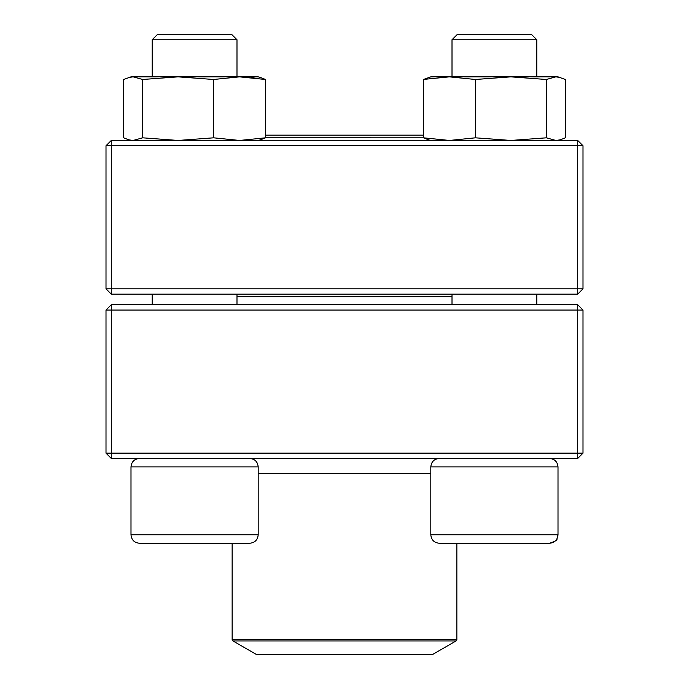 <?xml version="1.0" encoding="UTF-8"?>
<svg xmlns="http://www.w3.org/2000/svg" width="689" height="689" viewBox="0 0 689 689"><rect width="100%" height="100%" fill="white"/><g stroke="black" fill="none" stroke-linecap="round" stroke-linejoin="round"><path stroke-width="1.03" d="M111.299 458.452L577.701 458.452L582.997 453.147L582.997 310.05L111.299 310.05L111.299 453.147L577.701 453.147L577.701 304.753L111.299 304.753L106.003 310.05L106.003 453.147L111.299 453.147L111.299 458.452L106.003 453.147M582.997 310.05L577.701 304.753M106.003 310.05L111.299 310.05L111.299 304.753M582.997 453.147L577.701 453.147L577.701 458.452M258.194 534.767L258.194 466.927L130.996 466.927C131.496 461.776 134.321 458.952 139.471 458.452C134.321 458.952 131.496 461.776 130.996 466.927L130.996 534.767L258.194 534.767C257.695 539.918 254.861 542.751 249.711 543.251L139.471 543.251C134.321 542.751 131.496 539.918 130.996 534.767C131.496 539.918 134.321 542.751 139.471 543.251M236.99 39.747L231.693 34.45L157.497 34.45L152.191 39.747L152.191 76.849L152.191 39.747L236.99 39.747L236.99 76.849M549.529 543.251L439.289 543.251C434.139 542.751 431.305 539.918 430.806 534.767L558.004 534.767C557.504 539.918 554.679 542.751 549.529 543.251C554.972 541.494 557.444 540.03 556.962 538.858L558.004 534.767L558.004 466.927C557.504 461.776 554.679 458.952 549.529 458.452C554.679 458.952 557.504 461.776 558.004 466.927L430.806 466.927L430.806 534.767M536.809 39.747L452.01 39.747L452.01 76.849L452.01 39.747L457.307 34.45L531.503 34.45L536.809 39.747L536.809 76.849M452.01 294.151L452.01 304.753M151.752 543.251L194.591 543.251M452.01 296.804L236.99 296.804M232.934 640.934L256.523 654.55L432.477 654.55L456.066 640.934L232.934 640.934L232.141 639.556L456.859 639.556L456.859 543.251M428.567 139.841L423.468 137.817L265.532 137.8L265.532 79.485L260.433 77.461L265.532 79.485L239.565 76.849L258.194 76.849L260.442 77.452M423.468 135.147L265.532 135.147M577.701 140.453L111.299 140.453L106.003 145.749L106.003 288.846L577.701 288.846L577.701 145.749L111.299 145.749L111.299 294.151L577.701 294.151L582.997 288.846L582.997 145.749L577.701 145.749L577.701 140.453L582.997 145.749M106.003 288.846L111.299 294.151M582.997 288.846L577.701 288.846L577.701 294.151M106.003 145.749L111.299 145.749L111.299 140.453M537.92 76.849L510.868 76.849L558.004 76.849L565.342 79.485L565.342 137.817L560.252 139.841L555.842 140.453L546.334 137.817L546.334 79.485L555.842 76.849L560.252 77.461M423.64 79.399L449.435 76.849L475.401 79.485L475.401 137.817L449.435 140.453L423.468 137.817L423.468 79.485L430.806 76.849L449.357 76.849M449.435 76.849L510.868 76.849L546.334 79.485M475.401 79.485L510.868 76.849M475.401 137.817L510.868 140.453L546.334 137.817M128.748 77.461L133.158 76.849L142.666 79.485L142.666 137.817L133.158 140.453L128.748 139.841L123.658 137.817L123.658 79.485L130.996 76.849L239.565 76.849L213.599 79.485L213.599 137.817L239.565 140.453L265.532 137.817L260.433 139.841M142.666 79.485L178.132 76.849L213.599 79.485M142.666 137.817L178.132 140.453L213.599 137.817M251.623 77.461L256.024 76.849M258.194 473.291L430.806 473.291M152.191 294.151L152.191 304.753L152.191 294.151M536.809 294.151L536.809 304.753M430.806 466.927C431.305 461.776 434.139 458.952 439.289 458.452M457.307 34.45L452.01 39.747M130.996 466.927L130.996 534.767M236.99 294.151L236.99 304.753M258.194 466.927C257.695 461.776 254.861 458.952 249.711 458.452M157.497 34.45L152.191 39.747M232.141 639.556L232.141 543.251M456.859 639.556L456.066 640.934M558.004 140.453L560.252 139.85M430.806 140.453L428.558 139.85M130.996 140.453L128.748 139.85M258.194 140.453L260.442 139.85"/></g></svg>
